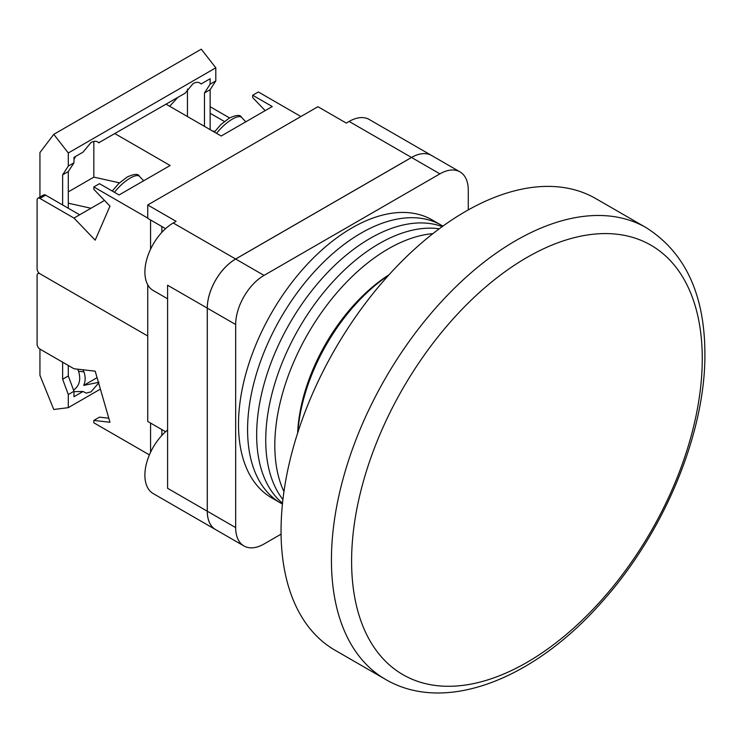 <?xml version="1.0" encoding="UTF-8"?>
<svg xmlns="http://www.w3.org/2000/svg" width="742" height="742" viewBox="0 0 742 742"><rect width="100%" height="100%" fill="white"/><g stroke="black" fill="none" stroke-linecap="round" stroke-linejoin="round"><path stroke-width="1.11" d="M468.276 209.912L468.276 190.23A40.114 23.16 120 0 0 459.966 171.866L431.603 155.495A40.114 23.16 120 0 0 411.541 157.48L235.668 259.023L264.031 275.393A40.114 23.16 120 0 0 235.668 324.532L235.668 527.608A40.114 23.16 120 0 0 243.979 545.973A40.114 23.16 120 0 0 264.031 543.988L281.079 534.147M459.966 171.866A40.114 23.16 120 0 0 439.904 173.86L411.541 157.48M264.031 275.393L439.904 173.86M235.668 259.023A40.114 23.16 120 0 0 207.296 308.153L207.296 511.229A40.114 23.16 120 0 0 215.607 529.593A40.114 23.16 120 0 0 215.597 529.593L243.979 545.973M442.9 226.134L441.277 225.197A160.467 92.648 120 0 0 361.048 233.146A160.467 92.648 120 0 0 256.222 374.543A160.467 92.648 120 0 0 280.819 503.132L271.739 497.891A160.467 92.648 120 0 1 247.142 369.303A160.467 92.648 120 0 1 351.968 227.905A160.467 92.648 120 0 1 432.206 219.957L441.277 225.197A160.467 92.648 120 0 0 361.048 233.146A160.467 92.648 120 0 0 256.222 374.543A160.467 92.648 120 0 0 280.819 503.132L282.433 504.068M370.128 238.386A160.467 92.648 120 0 0 267.519 372.716A160.467 92.648 120 0 0 282.517 503.252A160.467 92.648 120 0 1 267.519 372.716A160.467 92.648 120 0 1 370.128 238.386A160.467 92.648 120 0 1 442.232 226.616A160.467 92.648 120 0 0 370.128 238.386M379.199 243.626A160.467 92.648 120 0 0 279.984 368.357A160.467 92.648 120 0 0 282.925 499.561A160.467 92.648 120 0 1 279.984 368.357A160.467 92.648 120 0 1 379.199 243.626A160.467 92.648 120 0 1 439.245 228.805A160.467 92.648 120 0 0 379.199 243.626M432.883 233.656A160.467 92.648 120 0 0 388.279 248.867A160.467 92.648 120 0 0 283.945 491.631M297.635 433.078A136.398 78.745 -60 0 1 389.021 274.781M388.548 275.31A140.405 81.064 120 0 0 297.848 432.41M702.266 358.701A247.958 143.16 120 0 0 526.931 257.474A247.958 143.16 120 0 0 351.597 561.165A247.958 143.16 120 0 0 526.931 662.393A247.958 143.16 120 0 0 702.266 358.701M281.051 530.882A260.757 150.552 -60 0 1 394.874 268.465A260.757 150.552 -60 0 1 595.817 198.606L646.199 227.692A260.757 150.552 -60 0 0 445.256 297.551A260.757 150.552 -60 0 0 331.433 559.969A260.757 150.552 -60 0 0 385.441 679.338L335.059 650.252A260.757 150.552 -60 0 1 281.051 530.882M147.732 284.761L147.732 421.428L165.577 431.733M147.732 204.977L176.095 221.348L173.257 222.99L235.641 259.004L411.513 157.462A40.114 23.16 120 0 1 431.566 155.477A40.114 23.16 120 0 0 431.566 155.477L369.191 119.462A40.114 23.16 120 0 0 349.13 121.447L346.301 123.089L317.928 106.709L147.732 204.977L147.732 218.352L165.577 228.647M235.641 259.004A40.114 23.16 120 0 0 207.268 308.134L167.59 285.225L167.59 488.301L207.268 511.219A40.114 23.16 120 0 0 215.579 529.584L153.204 493.569A40.114 23.16 120 0 1 146.091 465.076A40.114 23.16 120 0 1 167.59 430.008M207.268 308.134L207.268 511.219M173.257 222.99A40.114 23.16 120 0 0 147.055 258.337A40.114 23.16 120 0 0 153.204 290.484L167.59 298.794M161.673 429.479A24.069 13.894 -60 0 1 161.737 435.545M161.673 226.403A24.069 13.894 -60 0 1 161.737 232.469M115.01 133.671L170.131 165.503L119.072 194.979L99.502 183.682L93.835 186.956L93.835 189.331L109.983 206.128L95.199 240.158L73.977 218.074L39.938 198.42A4.016 2.319 -120 0 0 37.935 198.225A4.016 2.319 -120 0 0 37.1 200.062L37.1 268.845A4.016 2.319 -120 0 0 39.938 273.761L147.732 335.996L39.938 273.761A4.016 2.319 60 0 0 37.935 273.557A4.016 2.319 60 0 0 37.1 275.393L37.1 344.186A4.016 2.319 60 0 0 39.938 349.092L73.977 368.746L95.199 371.176L109.983 422.272L93.835 420.426L93.835 422.792L149.402 454.883M68.301 191.872L93.835 177.134L93.835 141.416M104.52 200.442L90.997 208.252L68.301 203.206M119.471 182.829L93.835 177.134M166.069 104.195L221.19 136.018L272.249 106.542L252.688 95.245L258.364 91.971L300.909 116.531M93.835 186.956L147.732 218.074M150.57 219.984L150.57 249.191M252.688 95.245L252.688 97.61L265.191 110.623M229.566 117.932L210.134 106.709M210.134 113.257L224.372 121.484M212.268 130.87L214.846 131.436M90.997 208.252L73.977 218.074M37.935 198.225L43.602 194.951A4.016 2.319 60 0 1 45.614 195.146L79.654 214.8M204.467 126.363L204.467 92.954L210.134 84.18L210.134 78.754L201.101 83.976C199.069 81.917 196.407 81.787 193.115 83.577L185.138 93.186L98.779 142.724M98.862 142.816L98.974 142.928C96.952 140.878 94.29 140.739 90.997 142.538L83.021 152.147L73.977 157.369L73.977 162.795L68.301 166.069L68.301 152.973L215.811 67.81L201.277 49.185L53.767 134.348L39.938 152.564L39.938 197.066M177.857 97.388L169.64 106.254M75.74 156.349L73.977 159.317M187.448 89.068L187.448 116.531M210.134 129.637L210.134 89.68L215.811 80.906L215.811 67.81M204.467 92.954L210.134 89.68M210.134 84.18L215.811 80.906M68.301 208.252L68.301 171.56L73.977 162.795M62.634 204.977L62.634 174.843L68.301 171.56M62.634 174.843L68.301 166.069M68.301 152.973L53.767 134.348M150.57 452.277L150.57 423.07M108.805 418.21L99.502 417.152L93.835 420.426M98.974 382.269L83.716 385.386C85.59 381.063 85.636 376.546 83.874 371.844L83.039 369.785M98.63 383.03L90.997 391.878L86.174 393.112L83.021 391.488L73.977 396.701L73.977 391.275L68.301 394.549L68.301 407.655L100.393 389.123M73.541 390.088L73.848 389.921C79.496 385.636 81.064 379.412 78.531 371.241L77.697 369.173M83.716 385.386L97.081 377.669M68.301 407.655L53.767 409.491L39.938 375.304L39.938 349.092M62.634 362.198L62.634 379.236L68.301 375.953L73.977 391.275M68.301 365.472L68.301 375.953M62.634 379.236L68.301 394.549M73.977 391.628L83.021 391.488M207.296 511.229L235.668 527.608M235.668 324.532L207.296 308.153M411.513 157.462L349.13 121.447M45.614 195.146L39.938 198.42M214.392 132.095L220.726 124.684L229.306 118.08C236.42 114.815 240.501 114.583 241.549 117.375A20.062 6.437 136.1 0 0 232.367 119.119A20.062 6.437 136.1 0 0 216.608 133.375M114.491 192.336A20.062 6.437 -43.9 0 1 130.249 178.08A20.062 6.437 -43.9 0 1 139.431 176.336L143.688 180.76M78.531 371.241L83.874 371.844M385.441 679.338C445.469 714.648 534.602 678.837 602.003 601.855C663.895 532.997 705.54 433.319 704.9 353.619C704.696 294.379 685.126 252.41 646.199 227.692M241.549 117.375L245.815 121.809M112.274 191.056L118.599 183.645L127.188 177.032C134.302 173.776 138.383 173.545 139.431 176.336M38.946 272.982L37.935 273.557"/></g></svg>
